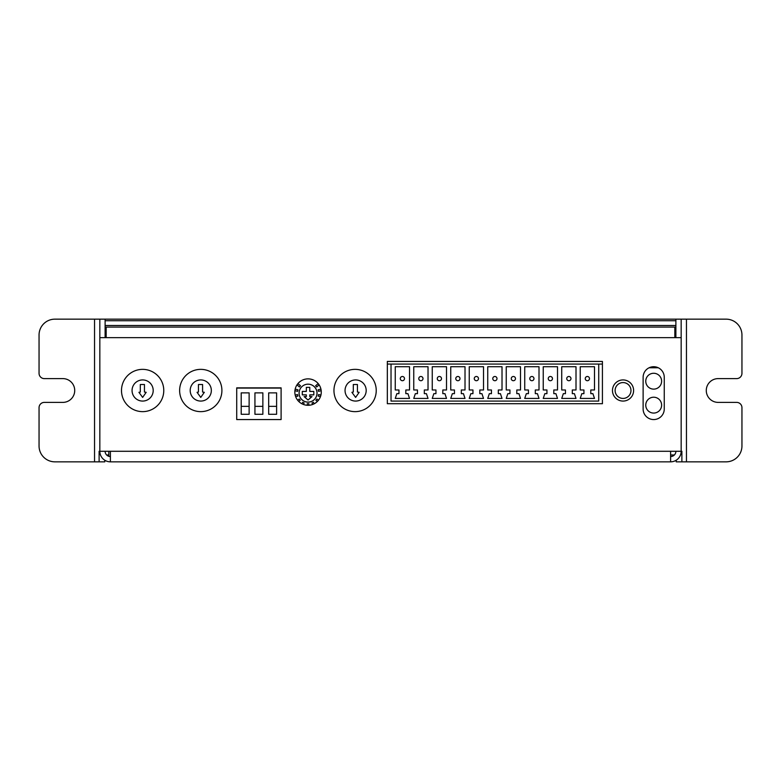 <?xml version="1.0" encoding="UTF-8"?>
<svg xmlns="http://www.w3.org/2000/svg" width="781" height="781" viewBox="0 0 781 781"><rect width="100%" height="100%" fill="white"/><g stroke="black" fill="none" stroke-linecap="round" stroke-linejoin="round"><path stroke-width="1.17" d="M108.813 456.319L108.813 451.281M656.05 367.773L656.05 366.982M675.887 327.083L675.887 319.156L105.113 319.156L105.113 327.083L675.887 327.083L675.887 337.646L675.887 332.891L674.833 332.891M105.113 327.083L105.113 337.646L105.113 332.891L106.167 332.891M94.54 319.156L94.54 461.844L54.904 461.844A15.854 15.854 0 0 1 39.05 445.99L39.05 407.672A5.282 5.282 0 0 1 44.332 402.391L62.831 402.391A11.891 11.891 0 0 0 74.722 390.5A11.891 11.891 0 0 0 62.831 378.609L44.332 378.609A5.282 5.282 0 0 1 39.05 373.328L39.05 335.01A15.854 15.854 0 0 1 54.904 319.156L726.096 319.156A15.854 15.854 0 0 1 741.95 335.01L741.95 373.328A5.282 5.282 0 0 1 736.668 378.609L718.169 378.609A11.891 11.891 0 0 0 706.278 390.5A11.891 11.891 0 0 0 718.169 402.391L736.668 402.391A5.282 5.282 0 0 1 741.95 407.672L741.95 445.99A15.854 15.854 0 0 1 726.096 461.844L686.46 461.844L686.46 319.156M387.327 364.073L391.027 364.073L391.027 401.073L598.724 401.073L598.724 364.073L602.424 364.073M645.76 405.144A7.927 7.927 0 0 0 653.687 413.071A7.927 7.927 0 0 0 661.614 405.144A7.927 7.927 0 0 0 653.687 397.217A7.927 7.927 0 0 0 645.76 405.144M645.76 381.196A7.927 7.927 0 0 0 653.687 389.123A7.927 7.927 0 0 0 661.614 381.196A7.927 7.927 0 0 0 653.687 373.269A7.927 7.927 0 0 0 645.76 381.196M658.295 367.773L649.079 367.773M320.474 396.592L318.228 396.113L318.56 394.561L320.923 395.069M312.693 404.46L311.98 402.986L313.396 402.293L314.138 403.816M318.072 383.705L319.087 384.916L316.656 386.956L315.641 385.746L318.072 383.705M301.964 403.816L302.706 402.293L304.131 402.986L303.418 404.46M321.196 390.685L318.502 391.359L318.121 389.817L320.932 389.114M295.179 389.114L297.991 389.817L297.61 391.359L294.915 390.685M297.014 384.916L298.039 383.705L300.47 385.746L299.445 386.956L297.014 384.916M317.389 401.444L315.895 400.272L316.871 399.023L318.443 400.253M295.179 395.069L297.551 394.561L297.883 396.113L295.638 396.592M307.265 405.271L307.265 403.709L308.846 403.709L308.846 405.271M297.668 400.253L299.24 399.023L300.216 400.272L298.723 401.444M308.056 400.009L304.092 396.602L306.337 396.602L306.337 394.864L302.296 394.864L302.296 391.427L306.337 391.427L306.337 387.376L309.774 387.376L309.774 391.427L313.816 391.427L313.816 394.864L309.774 394.864L309.774 396.602L312.019 396.602L308.056 400.009M299.094 393.146A8.962 8.962 0 0 1 312.537 385.384A8.962 8.962 0 0 1 312.537 400.897A8.962 8.962 0 0 1 299.094 393.146A8.981 8.981 0 0 1 312.546 385.365A8.981 8.981 0 0 1 312.546 400.926A8.981 8.981 0 0 1 299.074 393.146M357.434 392.033L359.162 392.316L355.619 397.402L351.909 392.316L353.305 392.033L353.305 384.496L357.434 384.496L357.434 392.033M366.191 390.5A10.573 10.573 0 0 1 350.337 399.657A10.573 10.573 0 0 1 350.337 381.343A10.573 10.573 0 0 1 366.191 390.5M400.282 378.609A2.118 2.118 0 0 1 403.445 376.774A2.118 2.118 0 0 1 403.445 380.435A2.118 2.118 0 0 1 400.282 378.609M418.772 378.609A2.118 2.118 0 0 1 421.945 376.774A2.118 2.118 0 0 1 421.945 380.435A2.118 2.118 0 0 1 418.772 378.609M437.272 378.609A2.118 2.118 0 0 1 440.445 376.774A2.118 2.118 0 0 1 440.445 380.435A2.118 2.118 0 0 1 437.272 378.609M455.772 378.609A2.118 2.118 0 0 1 458.945 376.774A2.118 2.118 0 0 1 458.945 380.435A2.118 2.118 0 0 1 455.772 378.609M474.262 378.609A2.118 2.118 0 0 1 477.435 376.774A2.118 2.118 0 0 1 477.435 380.435A2.118 2.118 0 0 1 474.262 378.609M492.762 378.609A2.118 2.118 0 0 1 495.935 376.774A2.118 2.118 0 0 1 495.935 380.435A2.118 2.118 0 0 1 492.762 378.609M511.262 378.609A2.118 2.118 0 0 1 514.435 376.774A2.118 2.118 0 0 1 514.435 380.435A2.118 2.118 0 0 1 511.262 378.609M529.762 378.609A2.118 2.118 0 0 1 532.925 376.774A2.118 2.118 0 0 1 532.925 380.435A2.118 2.118 0 0 1 529.762 378.609M548.252 378.609A2.118 2.118 0 0 1 551.425 376.774A2.118 2.118 0 0 1 551.425 380.435A2.118 2.118 0 0 1 548.252 378.609M566.752 378.609A2.118 2.118 0 0 1 569.925 376.774A2.118 2.118 0 0 1 569.925 380.435A2.118 2.118 0 0 1 566.752 378.609M395.254 366.719L409.527 366.719L409.527 389.973L405.827 389.973L405.827 393.673L407.936 393.673L409.527 398.427L395.254 398.427L396.846 393.673L398.954 393.673L398.954 389.973L395.254 389.973L395.254 366.719M413.754 366.719L428.027 366.719L428.027 389.973L424.327 389.973L424.327 393.673L426.436 393.673L428.027 398.427L413.754 398.427L415.336 393.673L417.454 393.673L417.454 389.973L413.754 389.973L413.754 366.719M432.254 366.719L446.517 366.719L446.517 389.973L442.817 389.973L442.817 393.673L444.936 393.673L446.517 398.427L432.254 398.427L433.836 393.673L435.954 393.673L435.954 389.973L432.254 389.973L432.254 366.719M450.744 366.719L465.017 366.719L465.017 389.973L461.317 389.973L461.317 393.673L463.436 393.673L465.017 398.427L450.744 398.427L452.336 393.673L454.444 393.673L454.444 389.973L450.744 389.973L450.744 366.719M469.244 366.719L483.517 366.719L483.517 389.973L479.817 389.973L479.817 393.673L481.926 393.673L483.517 398.427L469.244 398.427L470.836 393.673L472.944 393.673L472.944 389.973L469.244 389.973L469.244 366.719M487.744 366.719L502.017 366.719L502.017 389.973L498.317 389.973L498.317 393.673L500.426 393.673L502.017 398.427L487.744 398.427L489.326 393.673L491.444 393.673L491.444 389.973L487.744 389.973L487.744 366.719M506.244 366.719L520.507 366.719L520.507 389.973L516.807 389.973L516.807 393.673L518.926 393.673L520.507 398.427L506.244 398.427L507.826 393.673L509.944 393.673L509.944 389.973L506.244 389.973L506.244 366.719M524.734 366.719L539.007 366.719L539.007 389.973L535.307 389.973L535.307 393.673L537.426 393.673L539.007 398.427L524.734 398.427L526.326 393.673L528.434 393.673L528.434 389.973L524.734 389.973L524.734 366.719M543.234 366.719L557.507 366.719L557.507 389.973L553.807 389.973L553.807 393.673L555.916 393.673L557.507 398.427L543.234 398.427L544.826 393.673L546.934 393.673L546.934 389.973L543.234 389.973L543.234 366.719M561.734 366.719L576.007 366.719L576.007 389.973L572.307 389.973L572.307 393.673L574.416 393.673L576.007 398.427L561.734 398.427L563.316 393.673L565.434 393.673L565.434 389.973L561.734 389.973L561.734 366.719M598.724 364.073L391.027 364.073M580.234 366.719L594.497 366.719L594.497 389.973L590.797 389.973L590.797 393.673L592.916 393.673L594.497 398.427L580.234 398.427L581.816 393.673L583.934 393.673L583.934 389.973L580.234 389.973L580.234 366.719M585.252 378.609A2.118 2.118 0 0 1 588.425 376.774A2.118 2.118 0 0 1 588.425 380.435A2.118 2.118 0 0 1 585.252 378.609M615.116 390.5A7.927 7.927 0 0 0 623.043 398.427A7.927 7.927 0 0 0 630.97 390.5A7.927 7.927 0 0 0 623.043 382.573A7.927 7.927 0 0 0 615.116 390.5M144.456 392.033L146.184 392.316L142.64 397.402L138.92 392.316L140.316 392.033L140.316 384.496L144.456 384.496L144.456 392.033M153.203 390.5A10.573 10.573 0 0 1 137.349 399.657A10.573 10.573 0 0 1 137.349 381.343A10.573 10.573 0 0 1 153.203 390.5M202.582 392.033L204.319 392.316L200.766 397.402L197.056 392.316L198.452 392.033L198.452 384.496L202.582 384.496L202.582 392.033M211.339 390.5A10.573 10.573 0 0 1 195.484 399.657A10.573 10.573 0 0 1 195.484 381.343A10.573 10.573 0 0 1 211.339 390.5M276.611 406.354L276.611 414.281L268.684 414.281L268.684 392.872L276.611 392.872L276.611 406.354L268.684 406.354M262.865 406.354L262.865 414.281L254.938 414.281L254.938 392.872L262.865 392.872L262.865 406.354L254.938 406.354M281.101 388.079L236.711 388.079M241.202 392.872L249.129 392.872L249.129 406.354L241.202 406.354L241.202 392.872M249.129 406.354L249.129 414.281L241.202 414.281L241.202 406.354M150.03 461.844L282.156 461.844M324.437 461.844L456.563 461.844M498.844 461.844L630.97 461.844M676.219 460.234L676.219 461.844L686.46 461.844M681.169 319.156L681.169 451.281L670.606 451.281L670.606 461.844A10.573 10.573 0 0 0 681.169 451.281L681.881 451.281L681.881 461.844M670.606 451.281L110.394 451.281L110.394 461.844A10.573 10.573 0 0 1 99.831 451.281L99.119 451.281L99.119 461.844L104.781 461.844L104.781 460.234M94.54 461.844L99.119 461.844M110.394 456.563A5.282 5.282 0 0 1 105.113 451.281M602.424 361.437L602.424 403.709L387.327 403.709L387.327 361.437L602.424 361.437M281.101 387.854L281.101 419.563L236.711 419.563L236.711 387.854L281.101 387.854M121.494 390.5A21.136 21.136 0 0 1 153.203 372.195A21.136 21.136 0 0 1 153.203 408.805A21.136 21.136 0 0 1 121.494 390.5M179.63 390.5A21.136 21.136 0 0 1 211.339 372.195A21.136 21.136 0 0 1 211.339 408.805A21.136 21.136 0 0 1 179.63 390.5M333.956 390.5A21.136 21.136 0 0 1 365.664 372.195A21.136 21.136 0 0 1 365.664 408.805A21.136 21.136 0 0 1 333.956 390.5M664.26 377.291L664.26 409A10.573 10.573 0 0 1 653.687 419.563A10.573 10.573 0 0 1 643.124 409L643.124 377.291A10.573 10.573 0 0 1 653.687 366.719A10.573 10.573 0 0 1 664.26 377.291M294.847 392.082A13.209 13.209 0 0 1 314.665 380.64A13.209 13.209 0 0 1 314.665 403.523A13.209 13.209 0 0 1 294.847 392.082M612.47 390.5A10.573 10.573 0 0 1 628.324 381.343A10.573 10.573 0 0 1 628.324 399.657A10.573 10.573 0 0 1 612.47 390.5M670.606 456.563A5.282 5.282 0 0 0 675.887 451.281M99.831 319.156L99.831 451.281L110.394 451.281M670.606 461.844L110.394 461.844M106.167 327.083L106.167 337.646L99.831 337.646M681.169 337.646L674.833 337.646L674.833 327.083M106.626 454.981L108.813 454.981M670.606 454.981L674.374 454.981M105.113 325.492L675.887 325.492M105.113 320.737L675.887 320.737M674.833 337.646L106.167 337.646M105.113 319.156L675.887 319.156"/></g></svg>
